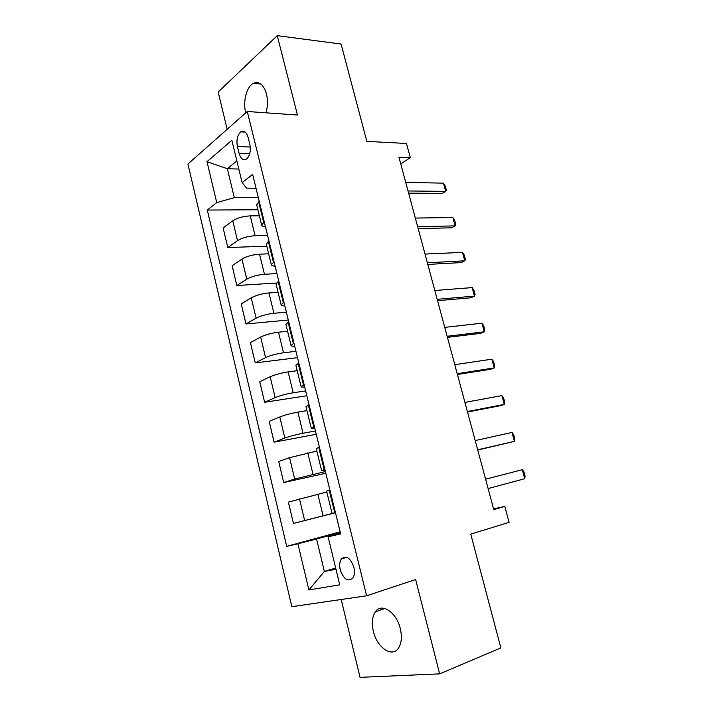 <?xml version="1.0" encoding="UTF-8"?>
<svg xmlns="http://www.w3.org/2000/svg" width="713" height="713" viewBox="0 0 713 713"><rect width="100%" height="100%" fill="white"/><g stroke="black" fill="none" stroke-linecap="round" stroke-linejoin="round"><path stroke-width="1.07" d="M400.287 628.634C396.508 612.093 381.419 602.333 375.359 611.825C372.186 616.647 371.526 623.144 373.371 631.335C376.927 647.609 392.266 658.188 398.558 647.983C401.562 643.144 402.132 636.691 400.287 628.634M265.958 112.806C267.776 106.558 267.954 100.283 266.484 93.964C263.587 84.499 259.184 80.961 253.284 83.368C246.591 86.683 242.776 101.531 245.655 112.404L245.771 112.841M353.889 567.29C350.377 557.78 346.206 554.999 341.375 558.921C339.62 561.63 339.236 565.257 340.244 569.803C343.719 579.357 347.917 582.129 352.828 578.118C354.539 575.4 354.887 571.79 353.889 567.29M341.188 599.49L360.065 677.35L439.636 673.865L500.856 647.921L470.749 534.108L509.109 522.353L504.795 506.435L493.583 508.895M187.911 164.017L291.831 606.683L366.625 595.792L247.286 111.495L187.911 164.017M247.286 111.495L297.455 115.025L277.259 35.65L218.16 92.048L227.18 129.276M277.259 35.65L341.09 44.046L366.847 141.397L406.472 143.465L410.314 157.662L398.95 157.208L493.779 509.626L504.795 506.435M237.411 146.486L239.096 153.402C240.771 158.883 243.267 160.755 246.591 158.99C249.915 155.826 250.994 150.978 249.844 144.445L248.124 137.431C246.475 132.057 244.033 130.194 240.789 131.843C237.384 134.998 236.261 139.882 237.411 146.486L250.281 147.038M236.841 160.933L227.358 168.749L234.319 197.626L216.743 202.617L207.287 210.05L286.697 546.363L340.146 531.845M216.743 202.617L207.002 161.691L231.832 140.283L242.117 182.671L246.609 188.125L256.029 188.241M340.449 533.101L328.096 536.809L340.654 533.921L252.643 174.4L242.117 182.671M328.096 536.809L339.753 584.829L308.889 589.918L297.909 543.778L286.697 546.363M439.636 673.865L415.634 579.535L366.625 595.792M400.768 163.954L410.314 157.662M238.819 169.052L227.358 168.749L207.002 161.691M335.68 568.047L324.379 571.443L335.983 569.286M258.356 197.724L234.319 197.626M259.389 215.798L250.263 215.887C243.222 216.253 237.393 217.902 232.768 220.825L223.133 227.946L227.795 247.518L266.814 246.208M267.58 235.424L255.085 235.745C248.044 236.199 242.188 237.839 237.527 240.664L227.795 247.518M268.676 253.819L259.559 254.176C252.518 254.719 246.645 256.359 241.948 259.086L232.117 265.699L236.832 285.512L276.288 283.034M276.92 273.587L264.443 274.273C257.393 274.906 251.502 276.537 246.76 279.175L236.832 285.512M278.07 292.303L268.97 292.936C261.929 293.658 256.012 295.289 251.234 297.829L241.217 303.907L245.985 323.96L288.293 320.039M286.376 312.205L273.908 313.283C266.867 314.103 260.931 315.725 256.11 318.158L245.985 323.96M287.589 331.26L278.498 332.178C271.457 333.087 265.503 334.709 260.637 337.044L250.415 342.579L255.245 362.881L297.508 357.668M295.948 351.304L283.498 352.775C276.457 353.782 270.477 355.395 265.575 357.623L255.245 362.881M297.223 370.698L288.141 371.91C281.1 373.006 275.102 374.619 270.156 376.749L259.737 381.731L264.621 402.275L306.822 395.742M305.636 390.893L293.203 392.765C286.163 393.959 280.147 395.563 275.156 397.587L264.621 402.275M306.973 410.626L297.909 412.141C290.868 413.424 284.835 415.028 279.799 416.953L269.166 421.356L274.113 442.167L316.26 434.27M315.449 430.973L303.034 433.254C295.993 434.645 289.933 436.249 284.861 438.058L274.113 442.167M316.848 451.062L289.558 457.657L278.712 461.489L283.729 482.549L325.805 473.263M325.386 471.551L294.683 479.029L283.729 482.549M326.848 491.997L288.382 502.112L293.462 523.44L335.466 512.736M335.44 512.638L293.462 523.44M340.315 532.549L316.563 539.01L324.379 571.443L308.889 589.918M259.22 201.262L256.707 204.818M207.287 210.05L257.919 209.782M264.256 221.832L261.644 225.05C261.867 226.048 263.15 226.663 265.494 226.894M268.935 240.941L266.314 244.167M274.033 261.769L271.323 264.683C271.51 265.548 272.776 266.047 275.111 266.172M278.765 281.118L276.047 284.015M283.934 302.223L281.127 304.816C281.287 305.547 282.526 305.922 284.844 305.948M288.729 321.821L285.904 324.37M293.961 343.194L291.056 345.466C291.18 346.063 292.392 346.313 294.701 346.224M298.827 363.051L295.886 365.252M304.121 384.699L301.109 386.633C301.198 387.097 302.392 387.221 304.692 387.007M309.05 404.815L306.002 406.651M314.415 426.748L311.296 428.344L314.798 428.326M319.406 447.131L316.242 448.593M324.843 469.35L321.616 470.598L325.048 470.17M329.896 490L326.625 491.088M297.909 543.778L316.563 539.01M335.413 512.522L332.071 513.405L335.422 512.567M405.742 182.448L443.415 183.134L445.242 186.102L446.374 190.193L445.678 191.36L442.203 193.419L408.62 193.125M443.415 183.134L445.678 191.36L408.032 190.959M415.322 218.062L452.88 217.563L454.689 220.415L455.83 224.559L455.17 225.887L451.65 227.821L418.157 228.57M452.88 217.563L455.17 225.887L417.64 226.663M425.019 254.078L462.461 252.384L464.243 255.12L465.402 259.309L464.778 260.798L461.195 262.598L427.8 264.425M462.461 252.384L464.778 260.798L427.363 262.785M434.823 290.512L472.149 287.589L473.904 290.209L475.072 294.442L474.484 296.1L470.847 297.776L437.559 300.69M472.149 287.589L474.484 296.1L437.194 299.317M444.743 327.374L481.943 323.194L483.672 325.689L484.849 329.976L484.305 331.803L480.607 333.336L447.434 337.374M481.943 323.194L484.305 331.803L447.14 336.286M454.778 364.664L491.845 359.2L493.548 361.571L494.742 365.903L494.243 367.899L490.473 369.307L457.416 374.485M491.845 359.2L494.243 367.899L457.202 373.683M464.929 402.399L501.863 395.617L503.538 397.854L504.742 402.239L504.287 404.423L500.455 405.679L467.523 412.034M501.863 395.617L504.287 404.423L467.38 411.517M475.197 440.572L511.996 432.452L513.636 434.556L514.857 438.994L514.447 441.356L477.737 450.019M511.996 432.452L514.447 441.356L477.683 449.805M485.598 479.207L522.246 469.707L523.859 471.685L525.089 476.168L524.723 478.717L488.111 488.548M524.723 478.717L522.246 469.707L485.589 479.189M255.085 235.745L250.263 215.887M264.443 274.273L259.559 254.176M273.908 313.283L268.97 292.936M283.498 352.775L278.498 332.178M293.203 392.765L288.141 371.91M303.034 433.254L297.909 412.141M312.989 474.261L307.802 452.88M323.078 515.793L317.82 494.127M237.527 240.664L232.768 220.825M263.65 222.26L258.623 201.708M273.418 262.161L268.32 241.351M246.76 279.175L241.948 259.086M283.302 302.579L278.141 281.501M256.11 318.158L251.234 297.829M293.319 343.523L288.097 322.169M265.575 357.623L260.637 337.044M303.462 384.993L298.177 363.363M275.156 397.587L270.156 376.749M313.747 427.007L308.381 405.091M284.861 438.058L279.799 416.953M324.157 469.573L318.729 447.372M294.683 479.029L289.558 457.657M334.709 512.7L329.21 490.205M304.638 520.526L299.451 498.886M249.719 153.803L239.096 153.402M384.931 608.492L375.359 611.825M260.896 84.072L253.284 83.368M346.875 557.308L341.375 558.921M261.644 225.05L256.662 204.64M271.323 264.683L266.279 244.015M281.127 304.816L276.011 283.881M291.056 345.466L285.877 324.263M301.109 386.633L295.868 365.163M311.296 428.344L305.984 406.588M321.616 470.598L316.233 448.557M332.071 513.405L326.616 491.07M245.201 132.083L240.789 131.843"/></g></svg>
